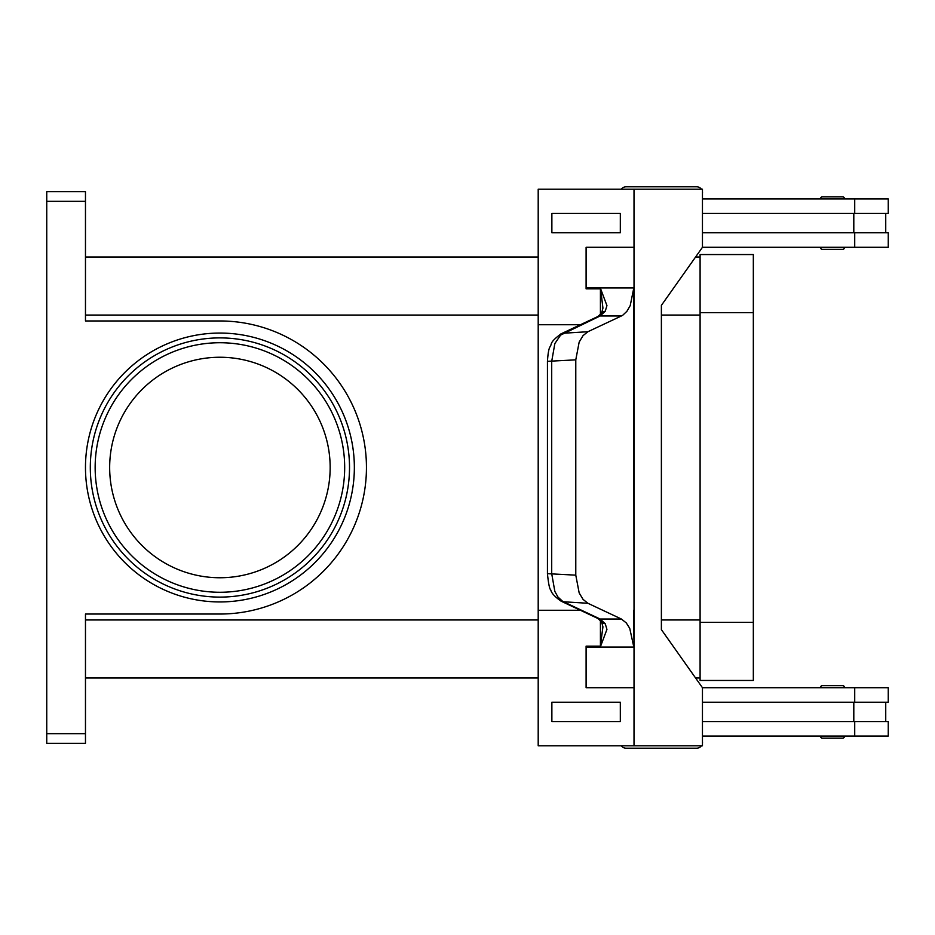 <?xml version="1.0" encoding="UTF-8"?>
<svg xmlns="http://www.w3.org/2000/svg" width="935" height="935" viewBox="0 0 935 935"><rect width="100%" height="100%" fill="white"/><g stroke="black" fill="none" stroke-linecap="round" stroke-linejoin="round"><path stroke-width="1.4" d="M702.454 193.416A5.809 5.809 0 0 0 702.454 191.804M701.414 189.221A5.809 5.809 0 0 0 696.704 186.801L626.041 186.801A5.809 5.809 0 0 0 621.331 189.221M702.454 741.584A5.809 5.809 0 0 1 702.454 743.196M626.041 748.199L696.704 748.199L626.041 748.199A5.809 5.809 0 0 1 621.331 745.779M822.332 738.124L842.669 738.124L822.332 738.124A1.94 1.94 0 0 1 820.404 736.196L844.597 736.196A1.94 1.94 0 0 1 842.669 738.124M822.332 685.671L842.669 685.671A1.94 1.94 0 0 1 844.597 687.599L820.404 687.599A1.94 1.94 0 0 1 822.332 685.671L842.669 685.671L822.332 685.671A1.94 1.94 0 0 0 820.404 687.599M701.414 745.779A5.809 5.809 0 0 1 696.704 748.199M822.332 249.329L842.669 249.329A1.94 1.94 0 0 0 844.597 247.401L820.404 247.401A1.94 1.94 0 0 0 822.332 249.329L842.669 249.329L822.332 249.329A1.94 1.94 0 0 1 820.404 247.401M844.597 198.804A1.94 1.94 0 0 0 842.669 196.876L822.332 196.876A1.94 1.94 0 0 0 820.404 198.804L844.597 198.804M601.556 621.752A9.677 6.487 -37.6 0 0 601.614 621.833L597.781 618.421A9.677 7.76 -64.8 0 0 597.781 618.432A9.677 7.76 -64.8 0 0 600.118 619.017L562.706 601.392L558.02 597.103L554.841 591.411L551.708 573.669L551.708 361.331L554.841 343.589L560.591 335.104L600.118 315.983L621.378 315.983L622.85 315.153L626.917 311.297L630.213 305.605L633.626 288.857L634.024 610.263L634.012 288.857A29.032 20.535 90 0 0 634.024 287.933L586.116 287.933A29.032 20.535 90 0 1 586.105 288.857L600.644 288.857L602.935 308.106M560.509 334.134A9.677 7.76 -115.2 0 1 561.058 333.842A9.677 7.76 -115.2 0 0 561.058 333.842C548.74 343.04 552.351 343.706 550.049 346.745C548.822 348.545 547.957 353.407 547.454 361.331L575.785 359.846L579.162 342.093L583.054 335.618L587.893 331.726L563.431 333.234A9.677 7.76 -115.2 0 0 561.082 333.83L597.769 316.568A9.677 7.76 -115.2 0 0 597.769 316.568A9.677 7.76 -115.2 0 1 600.118 315.983L605.237 311.261L606.944 305.605L600.644 288.857M602.935 626.894L600.422 645.664L600.422 620.431M633.626 646.143L629.734 628.332L626.286 622.92L621.378 619.017L600.118 619.017L605.237 623.738L606.944 629.395L600.644 646.143L586.105 646.143A29.032 20.535 90 0 1 586.116 647.067L634.024 647.067A29.032 20.535 90 0 0 634.012 646.143L633.626 610.263M597.769 618.432L561.082 601.17A9.677 7.76 115.2 0 0 561.093 601.182A9.677 7.76 115.2 0 0 563.431 601.766L587.893 603.274L583.054 599.382L579.162 592.907L575.785 575.154L547.442 573.669C548.436 583.627 549.558 589.097 550.808 590.055C551.428 593.082 554.852 596.787 561.093 601.17M330.16 467.5A110.248 110.248 0 0 0 219.912 357.252A110.248 110.248 0 0 0 109.664 467.5A110.248 110.248 0 0 0 219.912 577.748A110.248 110.248 0 0 0 330.16 467.5M349.515 467.5A129.603 129.603 0 0 0 219.912 337.897A129.603 129.603 0 0 0 90.309 467.5A129.603 129.603 0 0 1 219.912 337.897A129.603 129.603 0 0 1 349.515 467.5A129.603 129.603 0 0 1 219.912 597.103A129.603 129.603 0 0 1 90.309 467.5A129.603 129.603 0 0 1 219.912 337.897A129.603 129.603 0 0 1 349.515 467.5M46.75 194.48L46.75 201.329L85.471 201.329L85.471 191.64L46.75 191.64L46.75 194.48M85.471 733.671L46.75 733.671L46.75 743.36L85.471 743.36L85.471 614.038L219.912 614.038A146.538 146.538 0 0 0 366.45 467.5A146.538 146.538 0 0 0 219.912 320.962L85.471 320.962L85.471 201.329M46.75 733.671L46.75 201.329M700.093 678.015L695.605 678.015M538.198 678.015L85.471 678.015M700.093 256.985L695.605 256.985M538.198 256.985L85.471 256.985M822.332 196.876L842.669 196.876M602.935 626.882L601.614 621.833A9.677 6.487 -37.6 0 0 605.237 623.738M605.237 311.261A9.677 6.487 -142.4 0 0 601.626 313.155A9.677 6.487 -142.4 0 0 601.556 313.248M575.785 359.846L575.785 575.154M587.893 603.274L621.378 619.017M600.422 314.569L600.422 289.336M634.024 647.067L634.012 745.779L538.198 745.779L538.198 610.263L580.413 610.263M634.012 687.704L586.105 687.704L586.105 646.143M620.326 721.575L620.326 702.22L551.872 702.22L551.872 721.575L620.326 721.575L620.314 702.22M538.198 610.263L538.198 324.737L580.413 324.737M621.378 315.983L587.893 331.726M586.116 687.704L586.116 647.067M634.012 745.779L702.454 745.779L702.454 687.704L661.384 629.629L661.384 305.371L702.454 247.296L702.454 189.221L538.198 189.221L538.198 324.737M586.105 288.857L586.105 247.296L634.012 247.296L634.012 189.221M634.012 247.296L634.024 287.933M634.012 646.143L634.012 610.263M586.116 247.296L586.116 287.933M620.326 232.78L620.326 213.425L620.314 232.78L551.872 232.78L551.872 213.425L620.314 213.425M702.454 721.575L888.25 721.575L888.25 736.09L702.454 736.09M853.807 702.22L853.807 721.575M854.719 702.22L854.719 687.704L888.25 687.704L888.25 702.22L702.454 702.22M702.454 213.425L888.25 213.425L888.25 198.91L702.454 198.91M854.719 232.78L854.719 247.296L888.25 247.296L888.25 232.78L702.454 232.78M853.807 232.78L853.807 213.425M854.719 687.704L702.454 687.704M700.093 680.446L700.093 254.554L753.329 254.554L753.329 680.446L700.093 680.446M854.719 247.296L702.454 247.296M626.041 186.801L696.704 186.801M344.676 467.5A124.764 124.764 0 0 0 219.912 342.736A124.764 124.764 0 0 0 95.148 467.5A124.764 124.764 0 0 0 219.912 592.264A124.764 124.764 0 0 0 344.676 467.5M85.471 467.5A134.441 134.441 0 0 0 219.912 601.941A134.441 134.441 0 0 0 354.353 467.5A134.441 134.441 0 0 0 219.912 333.059A134.441 134.441 0 0 0 85.471 467.5M700.093 315.048L661.384 315.048M538.198 315.048L85.471 315.048M700.093 619.952L661.384 619.952M538.198 619.952L85.471 619.952M854.719 736.09L854.719 721.575M700.093 622.371L753.329 622.371M700.093 312.629L753.329 312.629M854.719 198.91L854.719 213.425M885.737 702.22L885.737 721.575M547.442 361.331L547.442 573.669M602.935 308.118L601.614 313.167L597.781 316.579M885.737 213.425L885.737 232.78"/></g></svg>
